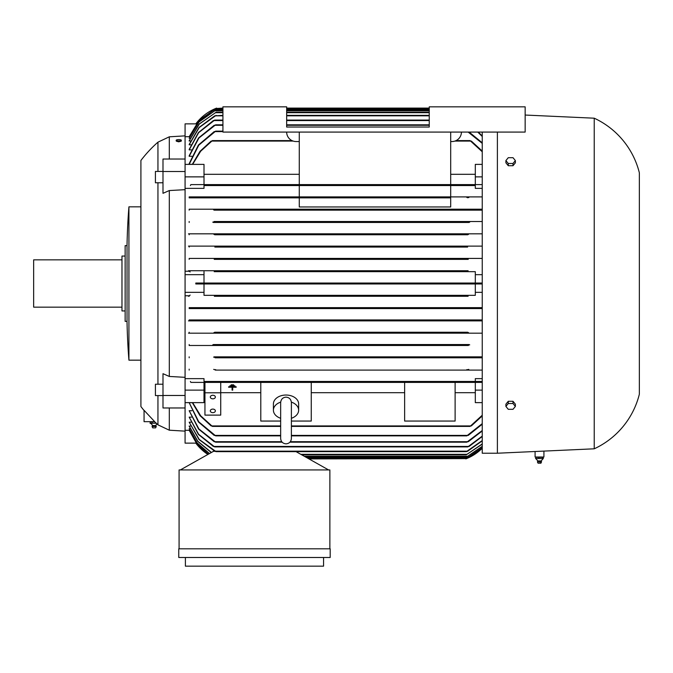 <?xml version="1.0" encoding="UTF-8"?>
<svg xmlns="http://www.w3.org/2000/svg" width="673" height="673" viewBox="0 0 673 673"><rect width="100%" height="100%" fill="white"/><g stroke="black" fill="none" stroke-linecap="round" stroke-linejoin="round"><path stroke-width="1.01" d="M157.945 182.778L157.945 384.224M157.945 395.581L157.945 424.823L157.263 424.2M169.302 407.973L169.302 430.198L185.075 431.141M162.992 395.48L162.992 373.692L169.302 376.451L185.075 377.326L185.075 395.48L162.992 395.48L162.992 407.973L185.075 407.973L185.075 443.128L196.137 443.128M196.137 123.874L185.075 123.874L185.075 189.677L169.302 190.552L169.302 376.451M195.809 443.128A47.32 47.32 0 0 0 207.915 454.452L195.809 443.128M150.155 423.258L150.155 421.988L150.786 421.677L154.554 421.677L157.945 424.823M140.909 160.468L140.909 283.501L140.909 160.468A126.188 126.188 0 0 1 157.945 142.171L157.945 171.422M140.909 283.501L140.909 406.534L140.909 283.501M144.064 410.513A126.188 126.188 0 0 1 140.909 406.534M144.064 410.303L154.697 421.677L144.064 421.677L144.064 410.303M185.075 189.677L185.075 377.326M162.992 395.581L155.421 395.581L155.421 384.224L162.992 384.224M162.992 182.778L155.421 182.778L155.421 171.422L162.992 171.422M180.911 141.137L178.766 141.826L176.62 141.263M482.247 283.972L467.02 283.972L465.842 283.501L466.969 283.03M482.247 448.218A47.32 47.32 0 0 1 465.842 458.902L482.247 448.218M465.968 283.712L466.507 283.922M466.995 283.972L195.809 283.972L195.809 283.03L215.444 283.03L216.622 283.501L215.444 283.03L482.247 283.03M482.247 132.076L482.247 453.223L497.389 453.223L594.234 448.807L594.234 118.196L525.15 115.041M150.155 421.988L154.622 421.735M222.931 108.572L215.444 108.572L216.622 108.101A47.32 47.32 0 0 0 195.809 123.874L215.444 108.572L222.931 108.101M181.34 140.893L181.34 140.287A2.574 0.665 0 0 0 178.766 139.614A2.574 0.665 0 0 0 176.191 140.287L176.191 140.893A2.574 0.665 180 0 0 178.766 141.557A2.574 0.665 180 0 0 181.34 140.893M594.234 118.196A82.022 82.022 0 0 1 639.35 172.776L639.35 394.227A82.022 82.022 0 0 1 594.234 448.807M543.919 451.103L543.919 457.009L535.085 457.009L535.085 451.507M156.212 426.438L152.106 426.438L156.212 426.438A2.053 2.053 0 0 0 155.833 425.58A3.786 3.786 0 0 1 156.969 423.931M150.188 423.267A3.786 3.786 0 0 1 152.485 425.58L155.833 425.58M128.922 283.501L128.922 360.156A630.307 630.307 0 0 1 127.029 321.358L127.029 245.645A630.307 630.307 0 0 1 128.922 206.847L128.922 283.501M210.312 410.875A2.524 1.783 0 0 1 212.836 409.091A2.524 1.783 0 0 1 215.36 410.875A2.524 1.783 0 0 1 212.836 412.658A2.524 1.783 0 0 1 210.312 410.875M210.312 397.045A2.524 1.783 0 0 1 212.836 395.261A2.524 1.783 0 0 1 215.36 397.045A2.524 1.783 0 0 1 212.836 398.828A2.524 1.783 0 0 1 210.312 397.045M152.106 426.438A2.053 2.053 0 0 1 152.485 425.58M291.375 402.126A12.619 8.926 0 0 1 298.644 410.202A12.619 8.926 0 0 1 291.392 418.278M280.658 418.278A12.619 8.926 0 0 1 273.406 410.202L273.406 403.96A12.619 8.926 0 0 1 286.025 395.034A12.619 8.926 0 0 1 298.644 403.96L298.644 410.202M536.389 457.32L543.246 457.32L543.246 458.591M127.029 245.645L125.136 245.645L125.136 321.358L127.029 321.358M156.17 426.817L155.581 427.86L152.737 427.86L152.148 426.817M541.058 460.912L537.937 460.912M539.056 458.549L535.582 458.549M542.833 458.549L538.661 458.549M543.279 458.549L542.581 458.549L543.279 458.549M125.136 256.06L121.981 256.06L121.981 310.943L125.136 310.943M541.412 461.771L537.449 461.771L537.828 460.912L535.986 458.801M541.378 462.149L537.449 461.771M121.981 259.845L33.65 259.845L33.65 307.157L121.981 307.157M538.173 463.192L540.924 463.192L541.555 461.771L541.176 460.912L543.018 458.801M505.903 406.416L508.275 403.514L513.003 403.514L515.375 406.416L513.003 409.31L508.275 409.31L505.903 406.416L505.903 404.179L508.275 401.285L508.275 403.514M505.903 160.586L508.275 157.692L513.003 157.692L515.375 160.586L513.003 163.489L508.275 163.489L505.903 160.586L505.903 162.824L508.275 165.718L508.275 163.489M323.562 557.488L323.562 566.161L185.395 566.161L185.395 557.488M535.725 458.549L536.423 458.549M513.003 403.514L513.003 401.285L515.375 404.179L515.375 406.416M513.003 401.285L508.275 401.285M508.275 165.718L513.003 165.718L513.003 163.489M513.003 165.718L515.375 162.824L515.375 160.586M542.615 458.591L542.615 457.32L543.246 457.32M538.871 458.591L538.871 457.32M535.758 458.591L535.758 457.32M291.392 433.227L291.392 438.493C291.072 441.749 289.281 443.541 286.025 443.852C282.769 443.541 280.978 441.749 280.658 438.493L280.658 402.53C281.036 399.215 282.828 397.423 286.025 397.163C289.222 397.423 291.014 399.215 291.392 402.53L291.392 402.681M273.406 410.202A12.619 8.926 0 0 1 280.675 402.126M330.191 557.488L178.766 557.488L178.766 548.815L330.191 548.815L330.191 557.488M461.426 132.076A9.464 9.464 0 0 1 451.962 141.54L450.7 141.54M299.275 141.54L296.12 141.54A9.464 9.464 0 0 1 286.656 132.076M286.656 127.029L286.656 106.839L222.931 106.839L222.931 132.076L525.15 132.076L525.15 106.839L429.248 106.839L429.248 127.029L286.656 127.029M229.872 386.252L234.919 386.252L234.919 385.797L229.872 385.797L229.872 386.252M232.084 387.673L232.084 387.227L228.61 387.227L228.61 386.782L236.181 386.782L236.181 387.227L232.707 387.227L232.707 390.13L232.084 390.13L232.084 387.227L228.61 387.227M231.133 385.267L233.657 385.267L233.657 384.821L231.133 384.821L231.133 385.267M176.191 140.287A2.574 0.665 0 0 0 178.766 140.951A2.574 0.665 0 0 0 181.34 140.287M152.275 423.216L150.037 423.216M156.397 423.216L151.921 423.216M204.945 392.805L204.945 415.115L220.727 415.115L220.727 382.399L204.945 382.399L204.945 392.805L220.727 392.805M234.919 385.797L229.872 385.78M236.181 386.782L228.61 386.782M232.707 387.673L232.707 387.227L236.181 387.227M233.657 384.821L231.133 384.821M152.157 423.258L152.157 421.988M329.871 548.815L329.871 469.939L179.085 469.939L179.085 548.815M497.389 132.076L497.389 453.223M215.444 209.833L215.099 209.21L482.247 209.21M214.695 221.989L214.081 221.51L214.695 221.989L214.081 221.51L482.247 221.51M468.778 222.435L213.619 222.443M466.355 234.288L467.138 233.817L466.54 234.456M189.18 246.116L482.247 246.116L215.31 246.116L216.193 246.596L214.838 247.067L467.626 247.067L466.271 246.596L467.155 246.116L466.515 246.806M215.453 258.895L214.519 258.424L215.453 258.895L214.224 259.366L468.24 259.366L467.003 258.886L467.945 258.424L482.247 258.424L189.18 258.424L467.945 258.424M468.122 270.723L189.18 270.723L468.122 270.723L467.112 271.194M214.342 270.723L215.284 271M215.352 271.202L214.191 271.673L468.273 271.673L467.112 271.202M185.075 274.668L204.003 274.668L204.003 283.03L475.306 283.03L475.306 271.673L214.233 271.673M308.125 458.431L466.784 458.523M466.574 458.607L308.966 458.902M482.247 447.789L467.112 457.96M307.275 457.951L467.112 457.951L482.247 447.722M482.247 446.443L467.012 456.698M305.037 456.689L467.012 456.689L482.247 446.3M482.247 444.138L466.271 454.805M301.664 454.797L466.271 454.797L482.247 443.919M216.622 283.501L215.444 283.972M468.517 234.423L466.305 234.154M216.159 234.154L213.947 234.423M214.704 234.759L467.76 234.759M216.109 234.288L215.326 233.817L482.247 233.817M469.729 222.149L467.693 221.821M214.771 221.821L212.735 222.149M467.769 221.989L468.383 221.51L214.081 221.51M468.862 209.883L466.709 209.48M215.755 209.48L213.602 209.883M214.191 210.153L482.247 210.153L214.191 210.153M466.818 209.682L467.365 209.21L189.18 209.21L215.099 209.21L215.646 209.682M188.524 270.706L190.156 271.917M185.075 271.236L189.172 271.236L189.172 270.723M189.172 210.153L189.172 209.21M189.172 222.46L189.172 221.51M213.366 222.46L469.098 222.46M188.524 233.817L215.89 233.817M189.172 234.759L189.172 233.817M214.712 234.759L467.752 234.759M188.482 246.116L215.755 246.116M189.172 247.067L189.172 246.116M214.838 247.067L467.626 247.067M189.172 259.366L189.172 258.424M214.224 259.366L468.24 259.366M299.275 197.854L299.275 206.964L450.7 206.964L450.7 197.854L189.18 197.854L450.7 197.854M468.795 197.61L466.633 197.147M215.831 197.147L213.669 197.61M467.642 197.761L466.784 197.382L467.205 196.903L482.247 196.903M450.7 196.903L189.18 196.903L467.205 196.903L450.7 196.903L450.7 185.546L204.003 185.546L204.003 188.364L185.075 188.364M215.259 196.903L215.68 197.382L215.259 196.903M189.172 197.854L189.172 196.903M482.247 188.364L475.306 188.364L475.306 185.546L204.003 185.546M299.275 196.903L299.275 185.546L211.137 185.546M471.706 185.344L469.905 184.806M212.559 184.806L210.758 185.344M470.074 185.075L470.309 184.604L470.074 185.075L470.309 184.604L482.247 184.604M190.4 185.546L190.871 184.604L470.309 184.604M212.155 184.604L212.39 185.075L212.155 184.604M185.075 176.873L204.003 176.873L204.003 184.604L299.275 184.604L299.275 132.076M299.275 184.604L450.7 184.604L450.7 132.076M450.7 184.604L475.306 184.604L475.306 164.38L482.247 164.38M475.306 174.307L450.7 174.307M299.275 174.307L204.003 174.307M204.003 176.873L204.003 164.38L185.075 164.38M482.247 151.778L470.074 140.598L456.084 140.598M192.646 164.38L200.647 151.257L212.39 140.598L291.998 140.598M469.905 140.674L471.706 141.456M210.758 141.456L212.559 140.674M192.31 164.38L200.007 151.341L211.137 141.069M192.335 164.313L189.18 164.313L198.771 145.175L215.68 131.134L222.931 131.134M213.669 132.017L215.831 131.193M191.847 156.279L189.18 156.279L198.905 138.024L215.646 124.825L222.931 124.825M286.656 124.825L429.248 124.825M213.602 125.725L215.755 124.867M191.376 149.852L189.18 149.852L198.661 132.657L214.695 120.088L222.931 120.088M286.656 120.088L429.248 120.088M212.735 121.005L214.771 120.122M214.704 115.832L222.931 115.361M286.656 115.361L429.248 115.361M216.109 115.361L199.216 127.542L189.18 144.813L190.93 144.813M190.501 141.002L189.18 141.002L199.275 124.076L216.193 112.206L222.931 112.206M286.656 112.206L429.248 112.206M189.18 140.758L199.107 124.042L216.193 112.198M190.097 138.327L189.18 138.327L199.031 121.956L215.453 110.313L222.931 110.313M286.656 110.313L429.248 110.313M189.18 138.327L198.922 121.931L215.453 110.305M189.18 144.476L198.989 127.5L214.712 115.832M189.18 149.423L198.409 132.573L213.366 120.56M189.172 149.852L189.172 149.423M189.18 155.732L198.585 137.931L214.191 125.296M189.172 156.279L189.172 155.732M189.18 163.632L198.409 145.048L214.191 131.605M189.172 164.313L189.172 163.632M189.71 136.728L189.18 136.728L198.989 120.56L214.342 109.522L222.931 109.051M286.656 109.051L429.248 109.051M189.18 136.686L199.519 119.929L215.352 109.043M189.172 136.728L185.075 136.686M286.656 108.101L429.248 108.101M211.734 185.437L212.188 185.218M214.796 197.769L215.68 197.374M466.633 369.856L468.795 369.393M213.669 369.393L215.831 369.856M215.259 370.1L482.247 370.1L467.205 370.1L466.784 369.62L467.205 370.1L215.259 370.1L215.68 369.628M214.224 307.637L215.453 308.108L214.519 308.579L467.945 308.579L467.012 308.108L468.24 307.637L482.247 307.637L189.18 307.637L468.24 307.637M215.31 320.886L216.193 320.415L215.31 320.886L467.155 320.886L466.271 320.407L467.626 319.936L482.247 319.936L189.18 319.936L467.626 319.936M214.838 319.936L215.94 320.188M466.305 332.849L468.517 332.58M214.704 332.243L467.76 332.243M213.947 332.58L216.159 332.849M215.924 332.546L215.326 333.185L216.109 332.714L215.326 333.185L467.138 333.185L466.355 332.714M467.693 345.182L469.729 344.854M213.644 344.559L468.854 344.559M212.735 344.854L214.771 345.182M468.383 345.493L467.769 345.013L468.383 345.493L214.081 345.493L214.695 345.022L214.081 345.493L189.18 345.493L468.383 345.493M466.709 357.523L468.862 357.119M214.191 356.85L482.247 356.85L214.191 356.85M213.602 357.119L215.755 357.523M215.444 357.17L215.099 357.792L467.365 357.792L466.818 357.321M469.905 382.197L471.706 381.658M185.075 378.638L204.003 378.638L204.003 381.456L482.247 381.456L475.306 381.456L475.306 378.638L482.247 378.638M210.758 381.658L212.559 382.197M482.247 382.399L470.309 382.399L470.074 381.928L470.309 382.399L212.155 382.399L212.39 381.928M204.003 392.696L204.945 392.696M220.727 392.696L260.788 392.696M280.658 421.054L260.788 421.054L260.788 382.399L220.727 382.399M260.788 382.399L311.263 382.399L311.263 421.054L291.392 421.054M404.641 382.399L455.116 382.399L455.116 421.054L404.641 421.054L404.641 382.399L311.263 382.399M311.263 392.696L404.641 392.696M455.116 392.696L475.306 392.696M482.247 402.622L475.306 402.622L475.306 382.399L455.116 382.399M291.392 426.404L470.074 426.404L482.247 415.224M192.646 402.622L200.647 415.746L212.39 426.404L280.658 426.404M204.003 274.668L204.003 271.673M204.003 292.334L204.003 295.329L475.306 295.329L475.306 283.972L204.003 283.972L204.003 292.334L185.075 292.334M215.352 295.809L214.342 296.28L468.122 296.28L467.112 295.8L468.231 295.329M204.003 295.329L475.306 295.329M214.191 295.329L215.343 295.775M215.41 357.153L214.746 356.917M482.247 333.185L189.18 333.185M482.247 320.886L189.18 320.886M467.012 308.108L467.945 308.579L482.247 308.579L189.18 308.579L189.18 307.637M214.519 308.579L189.18 308.579M470.73 381.566L470.276 381.784M291.392 435.868L466.784 435.868L482.247 423.62M214.191 435.397L198.409 421.954L189.18 402.69L198.771 421.828L215.68 435.868L280.658 435.868M468.795 434.985L466.633 435.81M215.831 435.81L213.669 434.985M289.92 442.178L466.818 442.178L482.247 430.51M214.191 441.707L198.585 429.071L189.18 410.723L198.905 428.979L215.646 442.178L282.13 442.178M468.862 441.278L466.709 442.136M215.755 442.136L213.602 441.278M213.366 446.443L198.409 434.43L189.18 417.151L198.661 434.346L214.695 446.914L467.769 446.914L482.247 436.104M469.729 445.997L467.693 446.88M214.771 446.88L212.735 445.997M214.712 451.171L198.989 439.503L189.18 422.19L199.216 439.461L216.109 451.642L466.355 451.642L482.247 440.546M467.76 451.171L466.355 451.642M216.109 451.65L214.704 451.171M471.706 425.546L469.905 426.329M212.559 426.329L210.758 425.546M215.074 451.331L213.467 451.331L180.347 469.939M328.609 469.947L296.053 451.642M482.247 440.84L467.752 451.171M482.247 436.491L469.098 446.443M482.247 430.981L468.273 441.707M482.247 424.2L468.273 435.397M482.247 415.922L471.327 425.933M475.306 390.13L482.247 390.13M482.247 357.792L215.099 357.792M469.098 344.542L213.366 344.542M467.752 332.243L214.712 332.243M214.342 296.28L468.122 296.28M475.306 292.334L482.247 292.334M475.306 274.668L482.247 274.668M475.306 271.673L468.273 271.673M189.18 233.817L467.138 233.817M475.306 185.546L471.327 185.546M475.306 176.873L482.247 176.873M471.327 141.069L482.247 151.08M482.247 143.383L468.147 132.076M469.157 132.076L482.247 142.802M482.247 136.493L477.763 132.076M478.293 132.076L482.247 136.022M189.172 370.1L189.172 369.149M189.172 320.886L189.172 319.936M215.755 320.886L188.482 320.886M189.172 333.185L189.172 332.243M215.89 333.185L188.524 333.185M189.172 345.493L189.172 344.542M189.172 357.792L189.172 356.85M204.003 381.456L475.306 381.456M190.4 381.456L190.871 382.399L212.155 382.399M185.075 402.622L204.003 402.622L204.003 382.399M211.137 425.933L200.007 415.662L192.31 402.622M190.156 295.085L188.524 296.297M189.172 296.28L189.172 295.767L185.075 295.767M185.075 159.03L162.992 159.03L162.992 193.311L169.302 190.552M185.075 171.522L162.992 171.522M189.18 402.69L192.335 402.69M189.18 410.723L191.847 410.723M189.18 417.151L191.376 417.151M189.18 422.19L190.93 422.19M213.501 451.331L213.501 450.599M211.28 452.559L197.803 441.463L189.18 426.245L190.501 426.001M189.18 426.001L197.862 441.311L211.465 452.458M209.353 453.644L197.139 443.002L189.18 428.836L190.097 428.676M189.18 428.676L197.172 442.91L209.463 453.577M185.075 430.316L189.71 430.274M189.18 430.274L196.777 443.869L208.31 454.225M185.075 390.13L204.003 390.13M169.302 136.804L169.302 159.03M185.075 395.48L185.075 407.973M189.18 430.316L197.315 444.601L208.251 454.258M306.434 457.48L468.122 457.48M304.188 456.218L467.945 456.218M212.155 141.069L293.167 141.069M454.914 141.069L470.309 141.069M215.259 131.605L222.931 131.605M215.099 125.296L222.931 125.296M286.656 125.296L429.248 125.296M214.081 120.56L222.931 120.56M286.656 120.56L429.248 120.56M215.326 115.832L222.931 115.832M286.656 115.832L429.248 115.832M215.31 112.677L222.931 112.677M286.656 112.677L429.248 112.677M214.519 110.784L222.931 110.784M286.656 110.784L429.248 110.784M214.342 109.522L222.931 109.522M286.656 109.522L429.248 109.522M286.656 108.572L429.248 108.572M212.155 425.933L280.658 425.933M291.392 425.933L470.309 425.933M215.259 435.397L280.658 435.397M291.392 435.397L467.205 435.397M215.099 441.707L281.735 441.707M290.315 441.707L467.365 441.707M214.081 446.443L468.383 446.443M215.326 451.171L467.138 451.171M300.823 454.325L467.155 454.325M158.256 424.983L169.302 430.198M128.922 360.164L140.909 360.164M538.08 463.192L537.491 462.149M291.384 438.493L291.392 402.53M128.922 206.838L140.909 206.838M157.945 142.171L169.302 136.812L185.075 135.862"/></g></svg>
